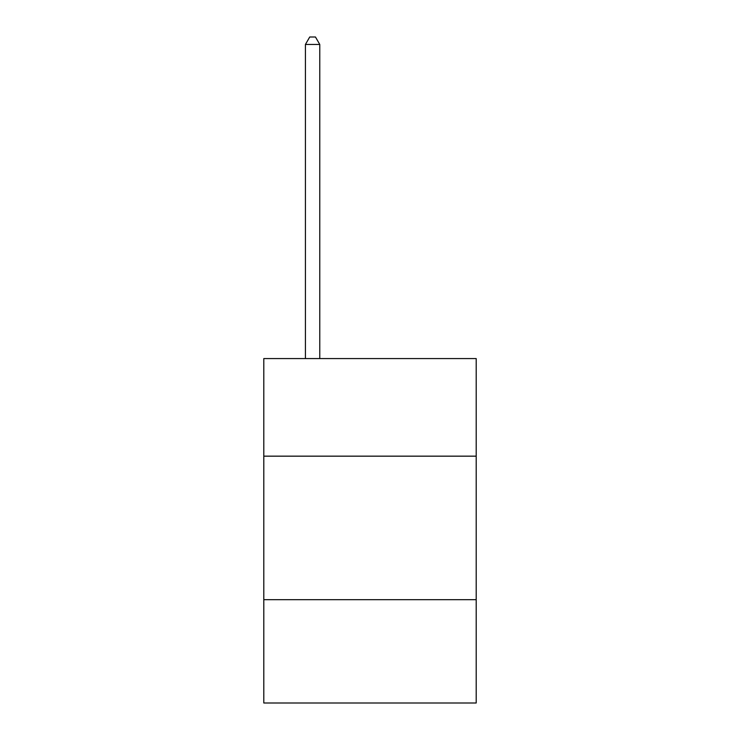 <?xml version="1.0" encoding="UTF-8"?>
<svg xmlns="http://www.w3.org/2000/svg" width="740" height="740" viewBox="0 0 740 740"><rect width="100%" height="100%" fill="white"/><g stroke="black" fill="none" stroke-linecap="round" stroke-linejoin="round"><path stroke-width="1.11" d="M263.801 456.164L476.199 456.164L476.199 358.576L263.801 358.576L263.801 703L476.199 703L476.199 599.678L263.801 599.678M476.199 599.678L476.199 456.164M319.772 358.576L319.772 44.465L305.417 44.465L305.417 358.576M305.417 44.465L309.727 37L315.462 37L319.772 44.465"/></g></svg>
